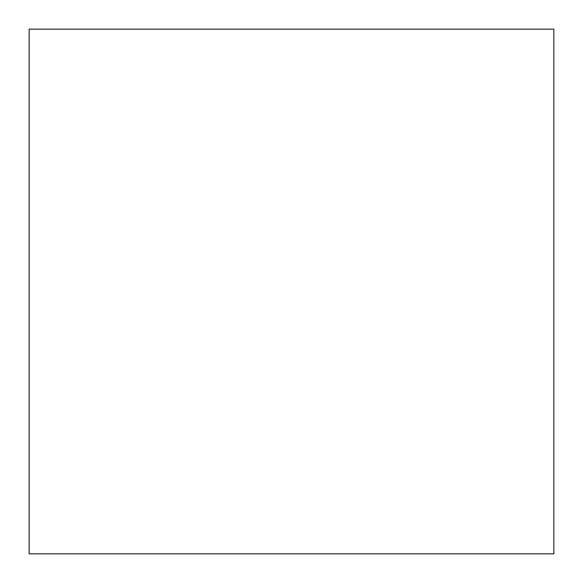 <?xml version="1.0" encoding="UTF-8"?>
<svg xmlns="http://www.w3.org/2000/svg" width="583" height="583" viewBox="0 0 583 583"><rect width="100%" height="100%" fill="white"/><g stroke="black" fill="none" stroke-linecap="round" stroke-linejoin="round"><path stroke-width="0.87" d="M553.85 553.85L553.85 29.15L29.15 29.15L29.15 553.85L553.85 553.85L553.85 29.15L29.15 29.15L29.15 553.85L553.85 553.85"/></g></svg>
